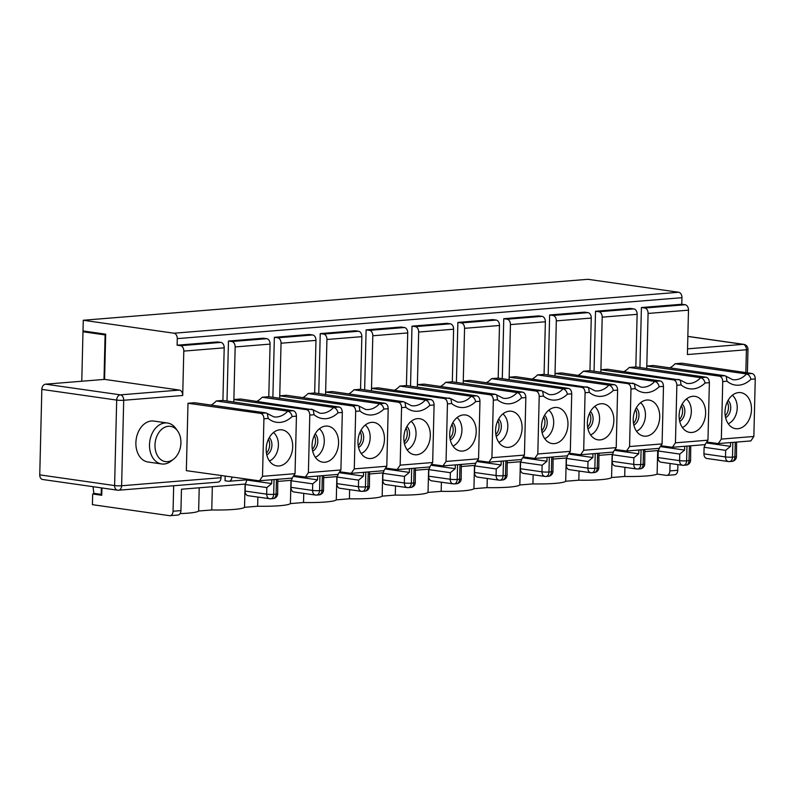 <?xml version="1.0" encoding="UTF-8"?>
<svg xmlns="http://www.w3.org/2000/svg" width="795" height="795" viewBox="0 0 795 795"><rect width="100%" height="100%" fill="white"/><g stroke="black" fill="none" stroke-linecap="round" stroke-linejoin="round"><path stroke-width="1.19" d="M247.215 479.137L245.287 484.493L245.128 491.072A4.969 3.578 98.1 0 0 248.03 495.692L270.161 498.783A4.969 3.389 -94.6 0 0 270.688 498.803A4.969 3.389 -94.6 0 0 273.689 494.341A4.969 0.557 -178.6 0 1 266.673 494.152C266.812 497.123 267.985 498.674 270.161 498.783M615.469 450.477L638.733 453.796L638.832 450.01M464.558 328.325A4.969 3.389 -94.6 0 0 461.279 322.909L457.88 322.422L492.801 319.59L496.199 320.077A4.969 3.389 -94.6 0 1 499.489 325.493L464.558 328.325L463.276 380.934L469.905 380.398L541.345 390.593L542.617 391.229L543.482 396.109A29.783 21.495 98.1 0 0 567.451 394.161L571.724 393.813C571.595 390.802 570.522 388.993 568.495 388.397L563.029 388.834C565.205 389.461 566.686 391.229 567.451 394.161M486.321 382.743A24.824 17.907 98.1 0 0 491.578 378.639L563.029 388.834A24.824 17.907 -81.9 0 1 549.156 394.559L542.617 391.229M361.347 491.32L339.793 488.249A4.969 3.578 -81.9 0 1 336.891 483.628L358.436 486.699C358.575 489.68 359.738 491.221 361.924 491.34L361.347 491.32A4.969 4.969 0 0 0 362.45 491.36A4.969 3.389 85.4 0 1 361.924 491.34M338.203 474.386L337.05 477.05L336.891 483.628M613.482 452.057L612.329 454.72L633.883 457.791L638.733 453.796M277.654 493.784A4.969 0.557 -178.6 0 1 276.094 494.142A4.969 3.389 85.4 0 1 273.092 498.604A4.969 4.969 0 0 0 277.654 493.784L277.803 479.305M326.924 339.495A4.969 3.389 -94.6 0 0 323.635 334.079L320.236 333.592L355.156 330.76L358.565 331.247A4.969 3.389 -94.6 0 1 361.844 336.663L326.924 339.495L325.632 392.094L332.26 391.557L403.701 401.763L404.973 402.389L405.847 407.279A29.783 21.495 98.1 0 0 429.807 405.331L434.08 404.983C433.951 401.962 432.878 400.153 430.85 399.557L425.385 400.004C427.571 400.62 429.042 402.399 429.807 405.331M325.572 394.578L325.632 392.094L398.235 402.21L403.701 401.763M394.559 390.186A24.824 17.907 98.1 0 0 399.815 386.082L406.434 385.545L407.726 332.936L372.805 335.768L371.454 390.862M372.805 335.768A4.969 3.389 -94.6 0 0 369.516 330.352L366.117 329.865L364.647 389.868M543.482 396.109L539.209 396.457L537.808 453.985L534.757 458.457L524.104 457.026M451.958 424.331A9.928 7.165 -81.9 0 1 449.97 438.224M320.236 333.592L318.765 393.585M270.081 344.106L235.161 346.938A4.969 3.389 -94.6 0 0 231.872 341.522L228.473 341.035L263.393 338.203L266.802 338.69A4.969 3.389 -94.6 0 1 270.081 344.106L268.79 396.705L262.171 397.242L333.622 407.447C335.808 408.064 337.279 409.842 338.044 412.774L342.317 412.426L340.916 469.964L337.954 474.416L305.35 477.07L294.697 475.639M268.79 396.705L339.097 407.01L333.622 407.447A24.824 17.907 -81.9 0 1 319.759 413.171L313.21 409.832L314.085 414.722A29.783 21.495 98.1 0 0 338.044 412.774M545.37 321.776L510.44 324.608A4.969 3.389 -94.6 0 0 507.16 319.192L503.762 318.706L538.682 315.873L542.081 316.36A4.969 3.389 -94.6 0 1 545.37 321.776L544.078 374.375L537.46 374.912L608.91 385.118C611.087 385.734 612.567 387.513 613.333 390.444L617.606 390.097C617.476 387.076 616.403 385.267 614.376 384.671L608.91 385.118A24.824 17.907 -81.9 0 1 595.038 390.842L588.499 387.503L589.363 392.382A29.783 21.495 98.1 0 0 613.333 390.444M589.363 392.382L585.09 392.73L583.689 450.268L580.638 454.73L569.985 453.309M617.606 390.097L616.205 447.625L613.243 452.087L580.638 454.73M510.44 324.608L509.158 377.208L515.786 376.671L588.499 387.503M509.098 379.692L509.158 377.208L581.751 387.324L587.227 386.877M434.08 404.983L432.679 462.521L429.717 466.973M361.844 336.663L360.552 389.262L430.85 399.557M314.085 414.722L309.802 415.07L308.4 472.598L305.35 477.07M312.077 445.23A18.206 13.137 98.1 0 0 320.922 461.726A18.206 13.137 98.1 0 0 338.571 443.083A18.206 13.137 98.1 0 0 326.02 426.06A18.206 13.137 98.1 0 0 312.077 445.23M399.815 386.082L471.266 396.288C473.452 396.904 474.923 398.673 475.688 401.604L479.961 401.256C479.832 398.245 478.759 396.437 476.732 395.84L471.266 396.288A24.824 17.907 -81.9 0 1 457.393 402.012L450.854 398.673L451.729 403.552A29.783 21.495 98.1 0 0 475.688 401.604M451.729 403.552L447.446 403.9C447.317 400.879 446.204 399.08 444.117 398.484L371.513 388.377L378.142 387.841L450.854 398.673M292.689 446.81A18.206 13.137 98.1 0 0 280.138 429.777A18.206 13.137 98.1 0 0 266.196 448.956A18.206 13.137 98.1 0 0 275.04 465.453A18.206 13.137 98.1 0 0 292.689 446.81M269.445 460.991A15.721 11.339 98.1 0 0 278.399 445.17A15.721 11.339 98.1 0 0 273.51 432.5M369.417 486.331A4.969 0.557 -178.6 0 1 367.856 486.699A4.969 3.389 85.4 0 1 364.855 491.161A4.969 4.969 0 0 0 369.417 486.331L369.566 471.852M268.432 439.218A9.928 7.165 -81.9 0 1 266.454 453.11M360.195 431.774A9.928 7.165 -81.9 0 1 358.217 445.667M266.802 454.919A9.928 7.165 98.1 0 0 271.92 445.19A9.928 7.165 98.1 0 0 269.276 437.588M358.565 447.476A9.928 7.165 98.1 0 0 363.683 437.747A9.928 7.165 98.1 0 0 361.039 430.145M314.313 435.491A9.928 7.165 -81.9 0 1 312.336 449.394M440.44 386.459A24.824 17.907 98.1 0 0 445.697 382.355L517.148 392.561C519.334 393.177 520.805 394.956 521.57 397.888L525.843 397.54C525.714 394.519 524.64 392.71 522.613 392.114L452.315 381.819L453.607 329.219L418.677 332.052L417.395 384.651L424.023 384.114L495.464 394.32L496.736 394.946L497.61 399.825L493.327 400.173C493.198 397.162 492.085 395.353 489.998 394.767L495.464 394.32M417.335 387.135L417.395 384.651L489.998 394.767M556.321 320.882A4.969 3.389 -94.6 0 0 553.042 315.466L549.643 314.979L584.563 312.147L587.962 312.634A4.969 3.389 -94.6 0 1 591.251 318.05L556.321 320.882L555.039 373.491L561.658 372.944L634.38 383.786L635.245 388.666L630.972 389.013L629.57 446.542L626.52 451.013L615.867 449.582M591.251 318.05L589.96 370.649L583.341 371.195L654.792 381.391C656.968 382.017 658.449 383.786 659.214 386.718L663.487 386.37L662.086 443.908L659.125 448.36M544.863 476.434L523.319 473.363A4.969 3.578 -81.9 0 1 520.407 468.742L541.961 471.813C542.101 474.794 543.263 476.334 545.45 476.453L544.863 476.434A4.969 4.969 0 0 0 545.966 476.473A4.969 3.389 85.4 0 1 545.45 476.453M571.724 393.813L570.323 451.351L567.362 455.813L534.757 458.457M499.489 325.493L498.197 378.102L568.495 388.397M296.436 416.153C296.306 413.132 295.233 411.323 293.216 410.727L287.74 411.174C289.927 411.79 291.397 413.569 292.163 416.5L296.436 416.153L295.034 473.681L292.083 478.143L258.941 480.776L186.348 470.66L187.988 403.264L260.591 413.37C262.678 413.966 263.791 415.765 263.92 418.786L262.519 476.324L259.468 480.786M525.843 397.54L524.442 455.078L521.48 459.53L488.875 462.173L478.222 460.752M245.099 484.056L244.522 507.309L257.65 506.236A34.751 3.886 1.4 0 0 290.404 503.583L303.531 502.519A34.751 3.886 1.4 0 0 336.285 499.866L336.861 476.612M257.868 497.094L257.65 506.236M475.847 463.217L474.695 465.88L496.239 468.961L496.08 475.539A4.969 0.557 1.4 0 0 503.086 475.728A4.969 3.389 85.4 0 1 500.085 480.19A4.969 4.969 0 0 1 498.982 480.16L477.437 477.079A4.969 3.578 -81.9 0 1 474.526 472.459L496.08 475.539C496.219 478.51 497.382 480.061 499.568 480.18L498.992 480.16M633.237 419.174A18.206 13.137 98.1 0 0 642.092 435.67A18.206 13.137 98.1 0 0 659.731 417.027A18.206 13.137 98.1 0 0 647.19 400.004A18.206 13.137 98.1 0 0 633.237 419.174M312.683 451.192A9.928 7.165 98.1 0 0 317.801 441.464A9.928 7.165 98.1 0 0 315.158 433.861M414.096 468.245L413.738 482.982A4.969 3.389 85.4 0 1 410.737 487.444A4.969 4.969 0 0 0 415.298 482.615L415.447 468.136M496.209 436.306A9.928 7.165 98.1 0 0 501.327 426.577A9.928 7.165 98.1 0 0 498.684 418.975M497.839 420.605A9.928 7.165 -81.9 0 1 495.851 434.507M406.434 385.545L476.732 395.84M569.588 454.193L592.851 457.522L592.951 453.736M567.968 424.47A18.206 13.137 98.1 0 0 555.427 407.447A18.206 13.137 98.1 0 0 541.475 426.617A18.206 13.137 98.1 0 0 550.329 443.123A18.206 13.137 98.1 0 0 567.968 424.47M544.734 438.661A15.721 11.339 98.1 0 0 553.688 422.841A15.721 11.339 98.1 0 0 548.798 410.16M644.705 464.002A4.969 0.557 -178.6 0 1 643.145 464.369A4.969 3.389 85.4 0 1 640.144 468.831A4.969 4.969 0 0 0 644.705 464.002L644.854 449.523M505.859 460.802L505.501 475.529A4.969 3.389 85.4 0 1 502.5 479.991A4.969 4.969 0 0 0 507.061 475.172L507.21 460.693M271.781 479.792L271.691 483.579L266.832 487.574L266.673 494.152L245.128 491.072M247.195 480.081L271.691 483.579M315.327 457.264A15.721 11.339 98.1 0 0 324.281 441.444A15.721 11.339 98.1 0 0 319.391 428.773M235.161 346.938L233.869 399.537L240.497 399.001L313.21 409.832M233.81 402.031L233.869 399.537L306.472 409.654L311.938 409.206M221.08 475.499L221.02 477.696L121.615 485.755L123.702 400.273L182.711 395.493A4.969 3.389 85.4 0 0 179.431 390.077L104.582 379.384L105.685 334.178L82.998 330.939L83.266 320.256L173.996 333.214A4.969 3.389 85.4 0 1 177.275 338.63L177.116 345.199L217.512 341.93L220.921 342.406A4.969 3.389 -94.6 0 1 224.2 347.832L222.908 400.432L293.216 410.727M222.908 400.432L216.29 400.968L287.74 411.174A24.824 17.907 -81.9 0 1 273.878 416.898L266.067 412.933L260.591 413.37M256.914 401.346A24.824 17.907 98.1 0 0 262.171 397.242M663.487 386.37C663.358 383.349 662.285 381.55 660.257 380.954L654.792 381.391A24.824 17.907 -81.9 0 1 640.919 387.115L634.38 383.776M567.6 455.774L566.457 458.437L588.002 461.517L592.851 457.522M474.496 465.443L473.929 488.696A34.751 3.886 1.4 0 1 441.175 491.35L428.048 492.413L428.614 469.169M441.394 482.207L441.175 491.35M407.229 487.603L385.674 484.523A4.969 3.578 -81.9 0 1 382.763 479.902L404.317 482.982C404.456 485.954 405.619 487.504 407.805 487.623L407.229 487.603A4.969 4.969 0 0 0 408.332 487.633A4.969 3.389 85.4 0 1 407.805 487.623M407.726 332.936A4.969 3.389 -94.6 0 0 404.436 327.52L401.038 327.033L366.117 329.865M245.486 484.026L181.469 489.223L180.942 510.589A4.969 3.389 85.4 0 1 177.941 515.051L170.05 515.697A4.969 3.389 85.4 0 1 169.534 515.677L92.409 504.666L92.677 493.973L101.75 495.275L101.929 487.961M636.497 431.218A15.721 11.339 98.1 0 0 645.451 415.387A15.721 11.339 98.1 0 0 640.561 402.717M498.853 442.378A15.721 11.339 98.1 0 0 507.806 426.557A15.721 11.339 98.1 0 0 502.917 413.887M539.209 396.457C539.08 393.436 537.967 391.627 535.88 391.041L541.345 390.593M463.217 383.419L463.276 380.934L535.88 391.041M429.966 466.943L428.813 469.607L450.358 472.687L455.217 468.682L455.306 464.896M431.943 465.363L455.217 468.682M496.239 468.961L501.089 464.966L501.188 461.18M477.825 461.647L501.089 464.966M450.328 440.033A9.928 7.165 98.1 0 0 455.446 430.304A9.928 7.165 98.1 0 0 452.802 422.692M633.854 425.136A9.928 7.165 98.1 0 0 638.971 415.407A9.928 7.165 98.1 0 0 636.328 407.805M457.88 322.422L456.409 382.415M476.205 431.914A18.206 13.137 98.1 0 0 463.664 414.891A18.206 13.137 98.1 0 0 449.712 434.07A18.206 13.137 98.1 0 0 458.566 450.566A18.206 13.137 98.1 0 0 476.205 431.914M452.971 446.104A15.721 11.339 98.1 0 0 461.925 430.284A15.721 11.339 98.1 0 0 457.036 417.604M479.961 401.256L478.56 458.795L475.599 463.256L442.994 465.9L432.341 464.469M453.11 483.877L431.556 480.806A4.969 3.578 -81.9 0 1 428.644 476.185L450.199 479.256C450.338 482.237 451.5 483.777 453.687 483.897L453.11 483.877A4.969 4.969 0 0 0 454.213 483.916A4.969 3.389 85.4 0 1 453.687 483.897M522.086 428.197A18.206 13.137 98.1 0 0 509.545 411.174A18.206 13.137 98.1 0 0 495.593 430.343A18.206 13.137 98.1 0 0 504.447 446.84A18.206 13.137 98.1 0 0 522.086 428.197M521.719 459.5L520.576 462.163L520.407 468.742M635.483 409.445A9.928 7.165 -81.9 0 1 633.496 423.338M493.327 400.173L491.926 457.711L488.875 462.173M395.512 485.934L395.294 495.076A34.751 3.886 1.4 0 0 428.048 492.413M452.315 381.819L445.697 382.355M177.116 345.199L180.515 345.686A4.969 3.389 85.4 0 1 183.794 351.102L182.711 395.493M542.091 432.589A9.928 7.165 98.1 0 0 547.208 422.851A9.928 7.165 98.1 0 0 544.565 415.248M543.72 416.888A9.928 7.165 -81.9 0 1 541.733 430.781M544.078 374.375L614.376 384.671M636.626 468.99L615.082 465.91A4.969 3.578 -81.9 0 1 612.17 461.289L633.724 464.369C633.863 467.341 635.026 468.891 637.212 469.01L636.626 468.99A4.969 4.969 0 0 0 637.729 469.02A4.969 3.389 85.4 0 1 637.212 469.01M612.329 454.72L612.17 461.289M303.75 493.377L303.531 502.519M199.217 487.782L198.641 511.026L211.768 509.963A34.751 3.886 1.4 0 0 244.522 507.309M212.335 486.719L211.768 509.963M613.849 420.754A18.206 13.137 98.1 0 0 601.308 403.721A18.206 13.137 98.1 0 0 587.356 422.9A18.206 13.137 98.1 0 0 596.21 439.397A18.206 13.137 98.1 0 0 613.849 420.754M590.615 434.935A15.721 11.339 98.1 0 0 599.569 419.114A15.721 11.339 98.1 0 0 594.68 406.444M314.671 392.988L308.053 393.525L379.503 403.731C381.689 404.347 383.16 406.126 383.925 409.057L388.198 408.709C388.069 405.689 386.996 403.88 384.979 403.284L314.671 392.988L315.963 340.379A4.969 3.389 -94.6 0 0 312.683 334.963L309.275 334.476L274.354 337.319L272.884 397.311M315.963 340.379L281.042 343.221A4.969 3.389 -94.6 0 0 277.753 337.796L274.354 337.319M322.333 475.688L321.975 490.426A4.969 3.389 85.4 0 1 318.974 494.887A4.969 4.969 0 0 0 323.535 490.058L323.684 475.579M382.733 472.896L382.166 496.14A34.751 3.886 1.4 0 1 349.412 498.793L336.285 499.866M349.631 489.65L349.412 498.793M315.466 495.047L293.911 491.966A4.969 3.578 -81.9 0 1 291.01 487.345L312.554 490.426C312.693 493.397 313.856 494.947 316.042 495.066L315.466 495.047A4.969 4.969 0 0 0 316.569 495.076A4.969 3.389 85.4 0 1 316.042 495.066M292.322 478.113L291.169 480.776L291.01 487.345M461.18 478.888A4.969 0.557 -178.6 0 1 459.619 479.256A4.969 3.389 85.4 0 1 456.618 483.718A4.969 4.969 0 0 0 461.18 478.888L461.329 464.409M388.198 408.709L386.797 466.238L383.836 470.7L351.231 473.343L340.578 471.922M551.74 457.075L551.382 471.813A4.969 3.389 85.4 0 1 548.381 476.275A4.969 4.969 0 0 0 552.942 471.445L553.091 456.966M428.813 469.607L428.644 476.185M173.678 485.755L173.052 511.235A4.969 3.389 85.4 0 1 170.05 515.697M532.203 379.016A24.824 17.907 98.1 0 0 537.46 374.912M309.802 415.07C309.672 412.048 308.559 410.24 306.472 409.654M342.317 412.426C342.188 409.405 341.115 407.597 339.097 407.01M290.98 480.339L290.404 503.583M598.824 467.728A4.969 0.557 -178.6 0 1 597.264 468.086A4.969 3.389 85.4 0 1 594.263 472.548A4.969 4.969 0 0 0 598.824 467.728L598.973 453.249M81.776 381.232L82.978 331.763L86.665 331.465M225.174 476.066L225.055 480.766L228.463 481.243A4.969 3.389 -94.6 0 0 228.98 481.263A4.969 3.389 -94.6 0 0 231.971 477.02M228.473 341.035L227.002 401.028M474.695 465.88L474.526 472.459M520.576 462.163L542.12 465.244L546.97 461.239L547.069 457.453M523.706 457.92L546.97 461.239M588.002 461.517L587.843 468.096C587.982 471.067 589.145 472.618 591.331 472.727L590.745 472.707A4.969 4.969 0 0 0 591.848 472.747A4.969 3.389 85.4 0 1 591.331 472.727M590.745 472.717L569.2 469.636A4.969 3.578 -81.9 0 1 566.288 465.015L587.843 468.096A4.969 0.557 1.4 0 0 594.849 468.285A4.969 3.389 85.4 0 1 591.848 472.747L594.263 472.548M566.457 458.437L566.288 465.015M587.972 428.863A9.928 7.165 98.1 0 0 593.09 419.134A9.928 7.165 98.1 0 0 590.447 411.532M291.169 480.776L312.713 483.847L317.573 479.852L317.662 476.066M294.299 476.533L317.573 479.852M245.287 484.493L266.832 487.574M180.922 442.924A17.818 12.859 -81.9 0 1 173.598 459.152A17.818 12.859 -81.9 0 1 156.844 454.502A17.818 12.859 -81.9 0 1 160.242 430.751A17.818 12.859 -81.9 0 1 177.623 430.979A17.818 12.859 -81.9 0 1 180.922 442.924M340.18 472.806L363.454 476.135L363.544 472.349M337.05 477.05L358.595 480.13L363.454 476.135M384.452 439.357A18.206 13.137 98.1 0 0 371.901 422.334A18.206 13.137 98.1 0 0 357.959 441.513A18.206 13.137 98.1 0 0 366.803 458.009A18.206 13.137 98.1 0 0 384.452 439.357M361.208 453.548A15.721 11.339 98.1 0 0 370.162 437.727A15.721 11.339 98.1 0 0 365.273 425.047M281.042 343.221L279.751 395.821L286.379 395.284L357.82 405.49L359.092 406.116L359.966 410.995A29.783 21.495 98.1 0 0 383.925 409.057M386.062 469.09L409.336 472.409L409.425 468.623M384.084 470.67L382.932 473.333L382.763 479.902M382.932 473.333L404.476 476.404L409.336 472.409M430.324 435.64A18.206 13.137 98.1 0 0 417.782 418.617A18.206 13.137 98.1 0 0 403.84 437.787A18.206 13.137 98.1 0 0 412.684 454.283A18.206 13.137 98.1 0 0 430.324 435.64M407.09 449.821A15.721 11.339 98.1 0 0 416.043 434A15.721 11.339 98.1 0 0 411.154 421.33M263.92 418.786L268.203 418.438L267.299 413.549M177.623 430.979L175.774 428.406A20.68 14.926 98.1 0 0 167.477 423.01A20.68 14.926 98.1 0 0 149.778 441.374A20.68 14.926 98.1 0 0 161.623 463.962A20.68 14.926 98.1 0 0 171.104 461.11L173.598 459.152M359.966 410.995L355.683 411.343C355.554 408.322 354.441 406.523 352.354 405.927L357.82 405.49M355.683 411.343L354.282 468.881L351.231 473.343M302.796 397.629A24.824 17.907 98.1 0 0 308.053 393.525M279.691 398.305L279.751 395.821L352.354 405.927M405.847 407.279L401.564 407.616C401.435 404.605 400.322 402.797 398.235 402.21M401.564 407.616L400.163 465.154L397.112 469.616L386.459 468.195M360.552 389.262L353.934 389.798L425.385 400.004A24.824 17.907 -81.9 0 1 411.512 405.728L404.973 402.389M348.677 393.903A24.824 17.907 98.1 0 0 353.934 389.798M447.446 403.9L446.045 461.438L442.994 465.9M498.197 378.102L491.578 378.639M585.09 392.73C584.961 389.709 583.848 387.91 581.751 387.324M630.972 389.013C630.842 385.992 629.729 384.184 627.633 383.597L633.108 383.15M589.96 370.649L660.257 380.954M578.084 375.29A24.824 17.907 98.1 0 0 583.341 371.195M554.98 375.975L555.039 373.491L627.633 383.597M187.988 403.264L194.616 402.727L266.067 412.933M211.033 405.072A24.824 17.907 98.1 0 0 216.29 400.968M161.623 463.962L148.019 462.014A20.68 14.926 -81.9 0 1 135.975 441.096A20.68 14.926 -81.9 0 1 151.438 420.992A20.68 14.926 -81.9 0 1 153.862 421.062L167.477 423.01M418.677 332.052A4.969 3.389 -94.6 0 0 415.397 326.636L411.999 326.149L410.528 386.141M453.607 329.219A4.969 3.389 -94.6 0 0 450.318 323.803L446.919 323.317L411.999 326.149M179.431 390.077L120.423 394.857A4.969 3.578 98.1 0 0 116.686 400.084L114.599 485.566A4.969 0.557 -178.6 0 0 121.615 485.755A4.969 3.389 85.4 0 1 118.614 490.217L218.029 482.158A4.969 3.389 -94.6 0 0 221.02 477.696M105.665 334.874L105.099 334.914L104.006 379.424M101.362 487.882L101.204 494.371L93.83 493.317L93.025 486.689M101.77 494.321L101.204 494.371M566.259 458L565.692 481.253A34.751 3.886 1.4 0 1 532.938 483.907L519.811 484.97L520.377 461.726M533.157 474.764L532.938 483.907M487.275 478.491L487.057 487.633A34.751 3.886 1.4 0 0 519.811 484.97M487.057 487.633L473.929 488.696M395.294 495.076L382.166 496.14M180.097 513.6A34.751 3.886 1.4 0 0 198.641 511.026M503.762 318.706L502.291 378.698M549.643 314.979L548.172 374.972M104.582 379.384L45.573 384.174A4.969 3.578 98.1 0 0 41.837 389.391L116.686 400.084A4.969 0.557 -178.6 0 0 123.702 400.273A4.969 3.389 85.4 0 0 120.423 394.857L45.573 384.174M39.75 474.873A4.969 3.578 98.1 0 0 42.662 479.494L117.511 490.187A4.969 4.969 0 0 0 118.614 490.217A4.969 3.389 85.4 0 1 118.097 490.197A4.969 3.578 -81.9 0 1 117.511 490.187A4.969 3.578 -81.9 0 1 114.599 485.566L39.75 474.873L41.837 389.391M105.099 334.914L82.978 331.763M724.871 375.707L726.143 376.333L727.008 381.222L722.735 381.57C722.595 378.549 721.492 376.741 719.395 376.154L724.871 375.707L653.42 365.501L646.802 366.038L648.084 313.439A4.969 3.389 -94.6 0 0 644.805 308.023L641.406 307.536L681.802 304.256L681.961 297.688A4.969 3.389 85.4 0 0 678.682 292.262L587.952 279.303L83.266 320.256M658.419 450.526L644.795 451.63M612.538 454.253L598.913 455.356M566.656 457.97L553.032 459.073M520.775 461.696L507.16 462.799M474.893 465.413L461.279 466.516M429.012 469.139L415.397 470.243M383.13 472.856L369.516 473.969M337.249 476.583L323.635 477.686M291.368 480.299L277.753 481.412M670.046 463.485L669.857 470.928A4.969 3.389 85.4 0 1 666.856 475.39A4.969 3.389 85.4 0 1 666.339 475.37L657.117 474.059A34.751 3.886 -178.6 0 1 624.701 476.463L611.574 477.527A34.751 3.886 1.4 0 1 578.82 480.19L565.692 481.253M677.887 464.608L677.747 470.282A4.969 3.389 85.4 0 1 674.746 474.744L666.856 475.39M641.406 307.536L639.935 367.529M623.966 371.573A24.824 17.907 98.1 0 0 629.223 367.469L635.841 366.932L637.133 314.333A4.969 3.389 -94.6 0 0 633.844 308.907L630.445 308.42L595.525 311.262L594.054 371.255M92.677 493.973L96.354 493.675M579.038 471.038L578.82 480.19M681.365 405.718A9.928 7.165 -81.9 0 1 679.377 419.611M679.735 421.42A9.928 7.165 98.1 0 0 684.853 411.691A9.928 7.165 98.1 0 0 682.209 404.089M682.507 465.274L660.963 462.193A4.969 3.578 -81.9 0 1 658.051 457.572L679.606 460.653C679.745 463.624 680.908 465.164 683.094 465.284L682.507 465.264A4.969 4.969 0 0 0 683.611 465.304A4.969 3.389 85.4 0 1 683.094 465.284M690.587 460.285A4.969 0.557 -178.6 0 1 689.027 460.643A4.969 3.389 85.4 0 1 686.025 465.105A4.969 4.969 0 0 0 690.587 460.285L690.736 445.796M659.363 448.33L658.21 450.994L679.765 454.074L684.614 450.079L684.714 446.293M658.21 450.994L658.051 457.572M661.351 446.75L684.614 450.079M682.378 427.491A15.721 11.339 98.1 0 0 691.332 411.671A15.721 11.339 98.1 0 0 686.443 399.001M705.612 413.301A18.206 13.137 98.1 0 0 693.071 396.278A18.206 13.137 98.1 0 0 679.119 415.457A18.206 13.137 98.1 0 0 687.973 431.953A18.206 13.137 98.1 0 0 705.612 413.301M629.223 367.469L700.663 377.675C702.85 378.291 704.33 380.07 705.095 383.001L709.369 382.653C709.239 379.632 708.166 377.824 706.139 377.228L700.663 377.675A24.824 17.907 -81.9 0 1 686.801 383.399L680.262 380.06L681.126 384.939A29.783 21.495 98.1 0 0 705.095 383.001M637.133 314.333L602.203 317.165L600.921 369.764L607.539 369.228L680.262 380.06M681.126 384.939L676.853 385.287C676.714 382.266 675.611 380.467 673.514 379.871L678.99 379.434M676.853 385.287L675.452 442.825L672.401 447.287L661.748 445.866M709.369 382.653L707.967 440.182L705.006 444.644L672.401 447.287M635.841 366.932L706.139 377.228M600.861 372.249L600.921 369.764L673.514 379.871M602.203 317.165A4.969 3.389 -94.6 0 0 598.923 311.739L595.525 311.262M612.14 454.283L611.574 477.527M624.92 467.321L624.701 476.463M705.245 444.614L704.092 447.277L725.646 450.348L730.496 446.353L730.595 442.567M681.802 304.256L685.211 304.743A4.969 3.389 85.4 0 1 688.49 310.159L687.407 354.55L746.416 349.76A4.969 0.557 1.4 0 0 747.976 349.393A4.969 4.969 0 0 0 743.713 344.354L687.844 336.384M657.694 450.586L657.117 474.059M755.25 378.927L750.977 379.275C750.202 376.373 748.731 374.594 746.545 373.948L675.104 363.742L681.722 363.206L752.02 373.511C754.048 374.097 755.121 375.906 755.25 378.927L753.849 436.465L750.887 440.917L718.283 443.57L707.63 442.139M722.735 381.57L721.333 439.098L718.283 443.57M751.494 409.584A18.206 13.137 -81.9 0 1 733.855 428.227A18.206 13.137 -81.9 0 1 725 411.731A18.206 13.137 -81.9 0 1 738.952 392.561A18.206 13.137 -81.9 0 1 751.494 409.584M732.324 395.274A15.721 11.339 -81.9 0 1 737.005 410.478A15.721 11.339 -81.9 0 1 728.26 423.765M707.232 443.034L730.496 446.353M725.646 450.348L725.487 456.926C725.626 459.898 726.789 461.448 728.975 461.567L728.389 461.547A4.969 4.969 0 0 0 729.492 461.577A4.969 3.389 85.4 0 1 728.975 461.567M728.389 461.547L706.844 458.467A4.969 3.578 -81.9 0 1 703.933 453.846L725.487 456.926A4.969 0.557 1.4 0 0 732.493 457.115L734.908 456.926A4.969 0.557 1.4 0 0 736.468 456.559L736.617 442.08M675.104 363.742A24.824 17.907 -81.9 0 1 669.847 367.847M646.742 368.532L646.802 366.038L719.395 376.154M704.092 447.277L703.933 453.846M728.091 400.362A9.928 7.165 -81.9 0 1 730.734 407.964A9.928 7.165 -81.9 0 1 725.616 417.693M725.259 415.894A9.928 7.165 98.1 0 0 728.468 407.646A9.928 7.165 98.1 0 0 727.246 401.992M404.446 443.749A9.928 7.165 98.1 0 0 409.564 434.02A9.928 7.165 98.1 0 0 406.921 426.418M589.602 413.161A9.928 7.165 -81.9 0 1 587.614 427.064M406.076 428.048A9.928 7.165 -81.9 0 1 404.089 441.95M358.565 331.247L323.635 334.079M616.205 447.625L583.689 450.268M542.081 316.36L507.16 319.192M459.977 464.519L459.619 479.256L457.204 479.455A4.969 3.389 85.4 0 1 454.213 483.916L456.618 483.718M340.916 469.964L308.4 472.598M444.117 398.484L449.582 398.047M662.086 443.908L629.57 446.542M522.613 392.114L517.148 392.561A24.824 17.907 -81.9 0 1 503.275 398.285L496.736 394.946M497.61 399.825A29.783 21.495 98.1 0 0 521.57 397.888M552.942 471.445A4.969 0.557 -178.6 0 1 551.382 471.813L548.967 472.011A4.969 3.389 85.4 0 1 545.966 476.473L548.381 476.275M635.245 388.666A29.783 21.495 98.1 0 0 659.214 386.718M507.061 475.172A4.969 0.557 -178.6 0 1 505.501 475.529L503.086 475.728L503.454 460.991M643.503 449.632L643.145 464.369L640.73 464.558A4.969 3.389 85.4 0 1 637.729 469.02L640.144 468.831M641.098 449.831L640.73 464.558A4.969 0.557 1.4 0 1 633.724 464.369L633.883 457.791M595.216 453.548L594.849 468.285L597.264 468.086L597.621 453.359M587.962 312.634L553.042 315.466M404.476 476.404L404.317 482.982A4.969 0.557 1.4 0 0 411.333 483.171A4.969 3.389 85.4 0 1 408.332 487.633L410.737 487.444M274.046 479.604L273.689 494.341L276.094 494.142L276.451 479.415M496.199 320.077L461.279 322.909M549.335 457.274L548.967 472.011A4.969 0.557 1.4 0 1 541.961 471.813L542.12 465.244M368.214 471.962L367.856 486.699L365.452 486.898A4.969 3.389 85.4 0 1 362.45 491.36L364.855 491.161M457.572 464.717L457.204 479.455A4.969 0.557 1.4 0 1 450.199 479.256L450.358 472.687M220.921 342.406L180.515 345.686M224.2 347.832L183.794 351.102M266.802 338.69L231.872 341.522M524.442 455.078L491.926 457.711M312.683 334.963L277.753 337.796M323.535 490.058A4.969 0.557 -178.6 0 1 321.975 490.426L319.57 490.614A4.969 3.389 85.4 0 1 316.569 495.076L318.974 494.887M384.979 403.284L379.503 403.731A24.824 17.907 -81.9 0 1 365.63 409.455L359.092 406.116M180.942 510.589L173.052 511.235M502.5 479.991L500.085 480.19A4.969 3.389 85.4 0 1 499.568 480.18M312.713 483.847L312.554 490.426A4.969 0.557 1.4 0 0 319.57 490.614L319.928 475.887M365.809 472.16L365.452 486.898A4.969 0.557 1.4 0 1 358.436 486.699L358.595 480.13M415.298 482.615A4.969 0.557 -178.6 0 1 413.738 482.982L411.333 483.171L411.691 468.434M268.203 418.438A29.783 21.495 98.1 0 0 292.163 416.5M295.034 473.681L262.519 476.324M386.797 466.238L354.282 468.881M432.679 462.521L400.163 465.154M478.56 458.795L446.045 461.438M570.323 451.351L537.808 453.985M404.436 327.52L369.516 330.352M450.318 323.803L415.397 326.636M669.857 470.928L677.747 470.282M681.961 297.688L177.275 338.63M678.682 292.262L173.996 333.214M689.384 445.906L689.027 460.643L686.612 460.842A4.969 3.389 85.4 0 1 683.611 465.304L686.025 465.105M679.765 454.074L679.606 460.653A4.969 0.557 1.4 0 0 686.612 460.842L686.979 446.104M707.967 440.182L675.452 442.825M633.844 308.907L598.923 311.739M732.861 442.388L732.493 457.115A4.969 3.389 85.4 0 1 729.492 461.577L731.907 461.388A4.969 3.389 -94.6 0 0 734.908 456.926L735.266 442.189M644.805 308.023L685.211 304.743M721.333 439.098L753.849 436.465M750.977 379.275A29.783 21.495 -81.9 0 1 727.008 381.222M726.143 376.333L732.682 379.672A24.824 17.907 98.1 0 0 746.545 373.948L752.02 373.511M745.849 372.607L746.416 349.76A4.969 3.389 85.4 0 0 743.126 344.344A4.969 3.578 -81.9 0 1 743.713 344.354M648.084 313.439L688.49 310.159M687.546 348.846L743.126 344.344L687.844 336.444M626.52 451.013L659.135 448.36M269.584 498.773A4.969 4.969 0 0 0 270.688 498.803L273.092 498.604M397.112 469.616L429.727 466.973M228.98 481.263L247.205 479.783M731.907 461.388A4.969 4.969 0 0 0 736.468 456.559M747.399 372.825L747.976 349.393"/></g></svg>
